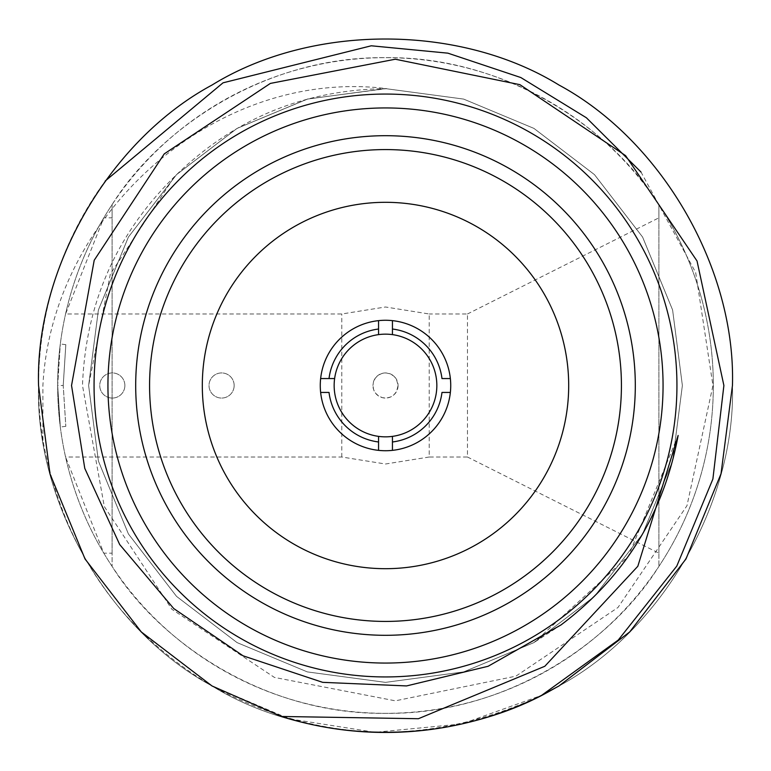 <?xml version="1.0" encoding="UTF-8"?>
<svg xmlns="http://www.w3.org/2000/svg" width="771" height="771" viewBox="0 0 771 771"><rect width="100%" height="100%" fill="white"/><g stroke="black" fill="none" stroke-linecap="round" stroke-linejoin="round"><path stroke-width="0.58" stroke-dasharray="3.85 2.89" d="M63.222 385.5L65.824 344.676L63.222 385.5L65.824 426.324L63.222 385.5L57.671 385.5L60.311 343.972L57.671 385.5A327.829 327.829 0 0 1 385.5 57.671A327.829 327.829 0 0 1 713.329 385.5A327.829 327.829 0 0 1 385.5 713.329A327.829 327.829 0 0 1 112.103 204.604L112.103 217.836L103.796 217.836L65.564 313.99L341.794 313.99L385.5 306.993L429.206 313.99L429.206 457.01L467.457 457.01L467.457 313.99L429.206 313.99M135.696 385.5A249.804 249.804 0 0 1 385.5 135.696A249.804 249.804 0 0 1 635.304 385.5A249.804 249.804 0 0 1 385.5 635.304A249.804 249.804 0 0 1 135.696 385.5M436.849 385.5A51.349 51.349 0 0 0 385.5 334.151A51.349 51.349 0 0 0 334.151 385.5A51.349 51.349 0 0 0 385.5 436.849A51.349 51.349 0 0 0 436.849 385.5M320.273 385.5A65.227 65.227 0 0 0 385.5 450.727A65.227 65.227 0 0 0 450.727 385.5A65.227 65.227 0 0 0 385.5 320.273A65.227 65.227 0 0 0 320.273 385.5M568.69 385.5A183.19 183.19 0 0 0 385.5 202.31A183.19 183.19 0 0 0 202.31 385.5A183.19 183.19 0 0 0 385.5 568.69A183.19 183.19 0 0 0 568.69 385.5M398.067 385.5A12.567 12.567 0 0 1 385.5 398.067A12.567 12.567 0 0 1 372.933 385.5L373.607 389.557L375.535 393.162L378.609 396.005L382.532 397.711L386.714 398.009L390.637 396.969L394.039 394.723L396.602 391.379L398.067 385.5L396.477 379.38L393.914 376.171L390.319 373.896L386.175 372.952L382.088 373.405L378.426 375.111L375.429 377.983L373.492 381.799L372.933 385.5A12.567 12.567 0 0 1 385.5 372.933A12.567 12.567 0 0 1 398.067 385.5M234.153 385.5A12.567 12.567 0 0 1 221.585 398.067A12.567 12.567 0 0 1 209.018 385.5A12.567 12.567 0 0 1 221.585 372.933A12.567 12.567 0 0 1 234.153 385.5A12.567 12.567 0 0 1 221.585 398.067A12.567 12.567 0 0 1 209.018 385.5A12.567 12.567 0 0 1 221.585 372.933A12.567 12.567 0 0 1 234.153 385.5M124.873 385.5A12.567 12.567 0 0 1 112.315 398.067A12.567 12.567 0 0 1 99.748 385.5A12.567 12.567 0 0 1 112.315 372.933A12.567 12.567 0 0 1 124.873 385.5A12.567 12.567 0 0 1 112.315 398.067A12.567 12.567 0 0 1 99.748 385.5A12.567 12.567 0 0 1 112.315 372.933A12.567 12.567 0 0 1 124.873 385.5M676.938 385.5A291.438 291.438 0 0 1 385.5 676.938A291.438 291.438 0 0 1 94.062 385.5A291.438 291.438 0 0 1 385.5 94.062A291.438 291.438 0 0 1 676.938 385.5A291.438 291.438 0 0 1 385.5 676.938A291.438 291.438 0 0 1 94.062 385.5A291.438 291.438 0 0 1 385.5 94.062A291.438 291.438 0 0 1 676.938 385.5A291.438 291.438 0 0 1 385.5 676.938A291.438 291.438 0 0 1 94.062 385.5A291.438 291.438 0 0 1 385.5 94.062A291.438 291.438 0 0 1 676.938 385.5M732.45 385.5C735.871 502.287 661.826 630.533 558.975 685.968C459.545 747.321 311.455 747.321 212.025 685.968C109.174 630.533 35.129 502.287 38.55 385.5C35.129 502.287 109.174 630.533 212.025 685.968C311.455 747.321 459.545 747.321 558.975 685.968C661.826 630.533 735.871 502.287 732.45 385.5C735.871 502.287 661.826 630.533 558.975 685.968C459.545 747.321 311.455 747.321 212.025 685.968C109.174 630.533 35.129 502.287 38.55 385.5C35.129 268.713 109.174 140.467 212.025 85.032C311.455 23.679 459.545 23.679 558.975 85.032C661.826 140.467 735.871 268.713 732.45 385.5C735.871 502.287 661.826 630.533 558.975 685.968C459.545 747.321 311.455 747.321 212.025 685.968C119.997 630.89 63.627 549.039 42.916 440.395A346.95 346.95 0 0 1 38.55 385.5C35.129 268.713 109.174 140.467 212.025 85.032C311.455 23.679 459.545 23.679 558.975 85.032C661.826 140.467 735.871 268.713 732.45 385.5C735.871 502.287 661.826 630.533 558.975 685.968C459.545 747.321 311.455 747.321 212.025 685.968C109.174 630.533 35.129 502.287 38.55 385.5C35.129 268.713 109.174 140.467 212.025 85.032C311.455 23.679 459.545 23.679 558.975 85.032C661.826 140.467 735.871 268.713 732.45 385.5C735.871 502.287 661.826 630.533 558.975 685.968C459.545 747.321 311.455 747.321 212.025 685.968C109.174 630.533 35.129 502.287 38.55 385.5C35.129 268.713 109.174 140.467 212.025 85.032C311.455 23.679 459.545 23.679 558.975 85.032C661.826 140.467 735.871 268.713 732.45 385.5C735.871 502.287 661.826 630.533 558.975 685.968C459.545 747.321 311.455 747.321 212.025 685.968C109.174 630.533 35.129 502.287 38.55 385.5A346.95 346.95 0 0 1 105.251 180.963C60.678 244.397 38.444 312.573 38.55 385.5C35.129 502.287 109.174 630.533 212.025 685.968C319.512 744.111 429.38 747.234 541.627 695.336L461.781 723.959L375.014 732.296L289.221 718.823L212.025 685.968M467.457 457.01L658.897 553.164L658.897 566.396L658.897 204.604A327.829 327.829 0 0 1 658.897 566.396C611.403 642.754 505.67 714.842 385.5 713.329C265.33 714.842 159.597 642.754 112.103 566.396A327.829 327.829 0 0 1 57.671 385.5L60.311 427.028L57.671 385.5M42.916 440.395L42.906 385.5C51.734 215.466 214.54 67.366 386.628 88.626C304.053 89.571 233.334 118.917 174.487 176.675C116.267 234.085 85.6 303.687 82.487 385.5L104.307 506.537L171.875 609.283L274.409 677.41L395.34 700.829L515.895 676.157L617.966 607.509L686.961 505.718L712.953 385.5L695.664 272.491L641.019 172.087M467.457 313.99L658.897 217.836L658.897 204.604C611.403 128.246 505.67 56.158 385.5 57.671C265.33 56.158 159.597 128.246 112.103 204.604L112.103 566.396L112.103 553.164L103.796 553.164L65.564 457.01A327.829 327.829 0 0 1 65.564 313.99M429.206 457.01L385.5 464.007L341.794 457.01L65.564 457.01M341.794 457.01L341.794 313.99M103.796 217.836A327.829 327.829 0 0 0 103.796 553.164M112.103 553.164L112.103 217.836M658.897 553.164L658.897 217.836M561.009 624.934L533.937 642.6L463.641 671.907L385.5 682.374L307.359 671.907L237.063 642.6L176.54 596.378L128.4 533.937L98.399 461.029L88.626 385.5L98.399 309.971L128.4 237.063L176.54 174.622L237.063 128.4L307.359 99.093L385.5 88.626L463.641 99.093L533.937 128.4L594.46 174.622L642.6 237.063L672.601 309.971L682.374 385.5L672.601 461.029L642.6 533.937L594.46 596.378L533.937 642.6L463.641 671.907L385.5 682.374L307.359 671.907L237.063 642.6L176.54 596.378L128.4 533.937L98.399 461.029L88.626 385.5L98.399 309.971L128.4 237.063L176.54 174.622L237.063 128.4L307.359 99.093L385.5 88.626L463.641 99.093L533.937 128.4L594.46 174.622L642.6 237.063L672.601 309.971L682.374 385.5L672.601 461.029L642.6 533.937L594.46 596.378L533.937 642.6L463.641 671.907L385.5 682.374L307.359 671.907L237.063 642.6L176.54 596.378L128.4 533.937L98.399 461.029L88.626 385.5L98.399 309.971L128.4 237.063L176.54 174.622L237.063 128.4L307.359 99.093L385.5 88.626L463.641 99.093L533.937 128.4L594.46 174.622L642.6 237.063L672.601 309.971L682.374 385.5L672.601 461.029L642.6 533.937L594.46 596.378L533.937 642.6L463.641 671.907L385.5 682.374L307.359 671.907L237.063 642.6L176.54 596.378L128.4 533.937L98.399 461.029L88.626 385.5L98.399 309.971L128.4 237.063L176.54 174.622L237.063 128.4L307.359 99.093L385.5 88.626L463.641 99.093L533.937 128.4L594.46 174.622L642.6 237.063L672.601 309.971L682.374 385.5L672.601 461.029L642.6 533.937L594.46 596.378L533.937 642.6L463.641 671.907L385.5 682.374L307.359 671.907L237.063 642.6L176.54 596.378L128.4 533.937L98.399 461.029L88.626 385.5L98.399 309.971L128.4 237.063L176.54 174.622L237.063 128.4L307.359 99.093L385.5 88.626L463.641 99.093L533.937 128.4L594.46 174.622L642.6 237.063L672.601 309.971L682.374 385.5L672.601 461.029L642.6 533.937L594.46 596.378L533.937 642.6L463.641 671.907L385.5 682.374L307.359 671.907L237.063 642.6L176.54 596.378L128.4 533.937L98.399 461.029L88.626 385.5L98.399 309.971L128.4 237.063L176.54 174.622L237.063 128.4L307.889 98.948L386.628 88.626M678.133 435.461L628.432 556.142L533.937 642.6L463.641 671.907L385.5 682.374L307.359 671.907L237.063 642.6L176.54 596.378L128.4 533.937L98.399 461.029L88.626 385.5L98.399 309.971L128.4 237.063L176.54 174.622L237.063 128.4L307.359 99.093L385.5 88.626L463.641 99.093L533.937 128.4L594.46 174.622L642.6 237.063L672.601 309.971L682.374 385.5L672.601 461.029L642.6 533.937L594.46 596.378L533.937 642.6L463.641 671.907L385.5 682.374L307.359 671.907L237.063 642.6L176.54 596.378L128.4 533.937L98.399 461.029L88.626 385.5L98.399 309.971L128.4 237.063L176.54 174.622L237.063 128.4L307.359 99.093L385.5 88.626L463.641 99.093L533.937 128.4L594.46 174.622L642.6 237.063L672.601 309.971L682.374 385.5L672.601 461.029L642.6 533.937L594.46 596.378L533.937 642.6L463.641 671.907L385.5 682.374L307.359 671.907L237.063 642.6L176.54 596.378L128.4 533.937L98.399 461.029L88.626 385.5L98.399 309.971L128.4 237.063L176.54 174.622L237.063 128.4L307.359 99.093L385.5 88.626L463.641 99.093L533.937 128.4L594.46 174.622L642.6 237.063L672.601 309.971L682.374 385.5L672.601 461.029L642.6 533.937L594.46 596.378L533.937 642.6L463.641 671.907L385.5 682.374L307.359 671.907L237.063 642.6L176.54 596.378L128.4 533.937L98.399 461.029L88.626 385.5L98.399 309.971L128.4 237.063L176.54 174.622L237.063 128.4L307.359 99.093L385.5 88.626L463.641 99.093L533.937 128.4L594.46 174.622L642.6 237.063L672.601 309.971L682.374 385.5L672.601 461.029L642.6 533.937L594.46 596.378L533.937 642.6L463.641 671.907L385.5 682.374L307.359 671.907L237.063 642.6L176.54 596.378L128.4 533.937L98.399 461.029L88.626 385.5L98.399 309.971L128.4 237.063L176.54 174.622L237.063 128.4L307.359 99.093L385.5 88.626L463.641 99.093L533.937 128.4L594.46 174.622L642.6 237.063L672.601 309.971L682.374 385.5L672.601 461.029L642.6 533.937L594.46 596.378L533.937 642.6L463.641 671.907L385.5 682.374L307.359 671.907L237.063 642.6L176.54 596.378L128.4 533.937L98.399 461.029L88.626 385.5L110.349 274.042L174.487 176.675M378.561 320.64L378.561 329.024M392.439 329.024L392.439 320.64M392.439 450.36L392.439 441.976M378.561 441.976L378.561 450.36M441.976 392.439L450.36 392.439M450.36 378.561L441.976 378.561M329.024 378.561L320.64 378.561M320.64 392.439L329.024 392.439M65.824 344.676L60.311 343.972M65.824 426.324L60.311 427.028"/><path stroke-width="1.16" d="M621.426 385.5A235.926 235.926 0 0 0 385.5 149.574A235.926 235.926 0 0 0 149.574 385.5A235.926 235.926 0 0 0 385.5 621.426A235.926 235.926 0 0 0 621.426 385.5M450.36 392.439L441.976 392.439A56.9 56.9 0 0 1 392.439 441.976L392.439 436.376A51.349 51.349 0 0 0 392.439 334.624A51.349 51.349 0 0 0 378.561 334.624L378.561 329.024A56.9 56.9 0 0 0 329.024 378.561L334.624 378.561A51.349 51.349 0 0 0 378.561 436.376L378.561 450.36A65.227 65.227 0 0 0 450.36 378.561A65.227 65.227 0 0 0 378.561 320.64L378.561 334.624A51.349 51.349 0 0 0 334.624 378.561L320.64 378.561A65.227 65.227 0 0 0 378.561 450.36M568.69 385.5A183.19 183.19 0 0 0 385.5 202.31A183.19 183.19 0 0 0 202.31 385.5A183.19 183.19 0 0 0 385.5 568.69A183.19 183.19 0 0 0 568.69 385.5M635.304 385.5A249.804 249.804 0 0 0 385.5 135.696A249.804 249.804 0 0 0 135.696 385.5A249.804 249.804 0 0 0 385.5 635.304A249.804 249.804 0 0 0 635.304 385.5M107.94 385.5A277.56 277.56 0 0 0 385.5 663.06A277.56 277.56 0 0 0 663.06 385.5A277.56 277.56 0 0 0 385.5 107.94A277.56 277.56 0 0 0 107.94 385.5M676.938 385.5A291.438 291.438 0 0 1 385.5 676.938A291.438 291.438 0 0 1 94.062 385.5A291.438 291.438 0 0 1 385.5 94.062A291.438 291.438 0 0 1 676.938 385.5M281.415 716.471L212.025 685.968L141.295 631.95L85.032 558.975L49.97 473.77L38.55 385.5C35.129 268.713 109.174 140.467 212.025 85.032C311.455 23.679 459.545 23.679 558.975 85.032C661.826 140.467 735.871 268.713 732.45 385.5L721.03 473.77L685.968 558.975L629.705 631.95L558.975 685.968L541.627 695.336A346.95 346.95 0 0 1 281.415 716.471L418.412 718.717L544.808 666.279L637.829 566.271L678.133 435.461C663.609 513.9 624.568 577.055 561.009 624.934L488.11 666.279L406.539 685.93L322.673 682.345L243.038 655.793L173.706 608.531L119.678 544.528L84.771 468.363L71.539 385.5L94.207 260.27L164.233 153.892L270.361 83.422L395.311 59.222L519.943 84.675L625.589 155.636L697.032 260.993L723.892 385.5L712.886 479.042L676.774 566.107L618.246 640.065L541.627 695.336M212.025 685.968L141.295 631.95L85.032 558.975L49.97 473.77L38.55 385.5C35.129 268.713 109.174 140.467 212.025 85.032C311.455 23.679 459.545 23.679 558.975 85.032C661.826 140.467 735.871 268.713 732.45 385.5C735.871 268.713 661.826 140.467 558.975 85.032C459.545 23.679 311.455 23.679 212.025 85.032C109.174 140.467 35.129 268.713 38.55 385.5C35.129 268.713 109.174 140.467 212.025 85.032C311.455 23.679 459.545 23.679 558.975 85.032C661.826 140.467 735.871 268.713 732.45 385.5M641.019 172.087L586.413 117.78L520.83 77.543L447.884 53.16L371.275 45.788L223.031 82.825L105.251 180.963M378.561 320.64A65.227 65.227 0 0 0 320.64 378.561M392.439 450.36L392.439 436.376A51.349 51.349 0 0 1 378.561 436.376L378.561 441.976A56.9 56.9 0 0 1 329.024 392.439L320.64 392.439M450.36 378.561L441.976 378.561A56.9 56.9 0 0 0 392.439 329.024L392.439 320.64M392.439 334.624L392.439 329.024L392.439 334.624"/></g></svg>
